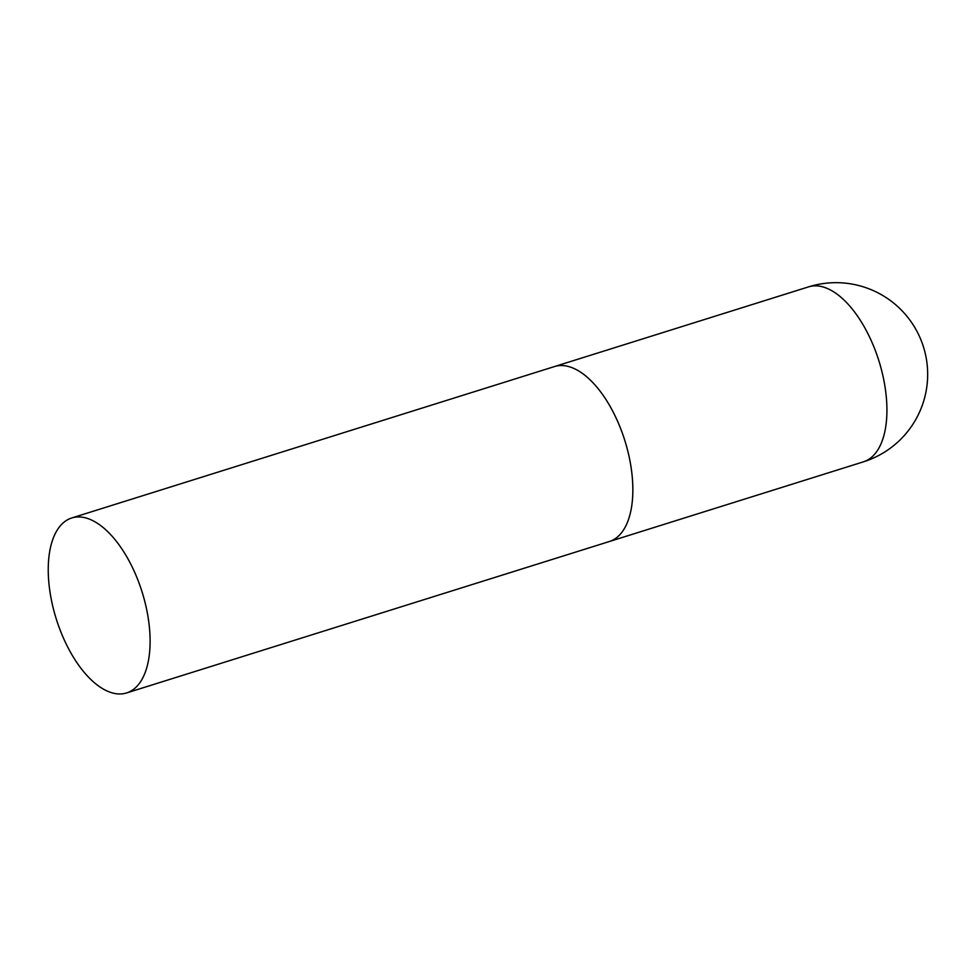 <?xml version="1.0" encoding="UTF-8"?>
<svg xmlns="http://www.w3.org/2000/svg" width="976" height="976" viewBox="0 0 976 976"><rect width="100%" height="100%" fill="white"/><g stroke="black" fill="none" stroke-linecap="round" stroke-linejoin="round"><path stroke-width="1.46" d="M863.431 461.831A91.683 91.683 0 0 0 923.943 348.469A91.683 91.683 0 0 0 808.567 286.871A91.683 44.981 72.6 0 1 810.129 286.444A91.683 44.981 72.6 0 1 879.876 364.048A91.683 44.981 72.6 0 1 863.431 461.831L609.353 541.521A91.683 44.981 -107.4 0 0 625.799 443.738A91.683 44.981 -107.4 0 0 554.49 366.561A91.683 44.981 72.6 0 1 556.052 366.134A91.683 44.981 72.6 0 1 625.335 442.152A91.683 44.981 72.6 0 1 609.353 541.521A91.683 44.981 72.6 0 1 607.792 541.948M143.057 595.153A91.683 44.981 -107.4 0 0 71.736 517.975A91.683 44.981 -107.4 0 0 55.29 615.758A91.683 44.981 -107.4 0 0 126.612 692.936A91.683 44.981 -107.4 0 0 143.057 595.153M71.736 517.975L808.567 286.871M609.353 541.521L126.612 692.936"/></g></svg>
